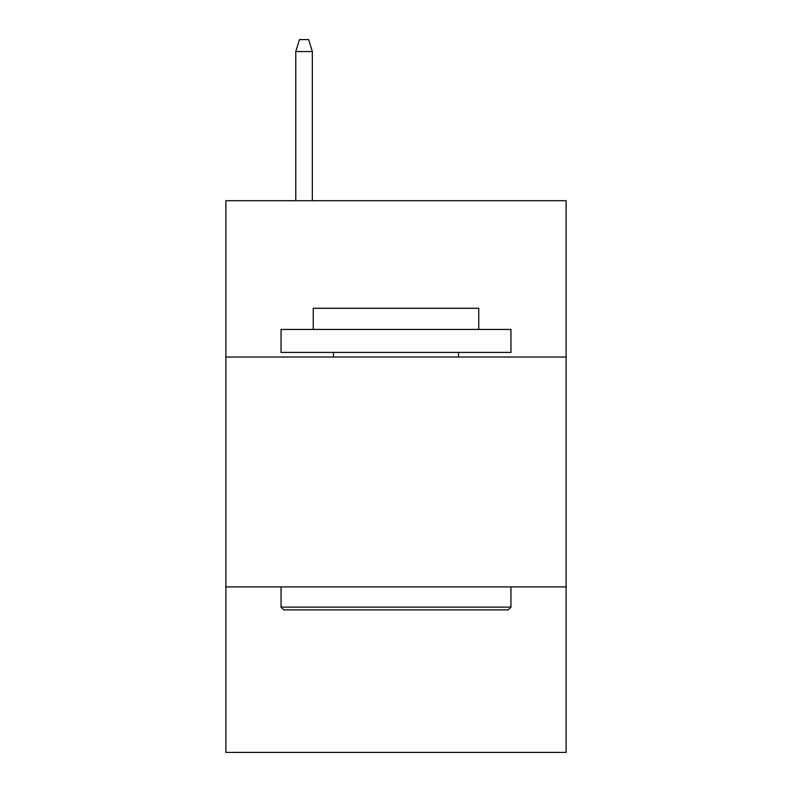<?xml version="1.0" encoding="UTF-8"?>
<svg xmlns="http://www.w3.org/2000/svg" width="792" height="792" viewBox="0 0 792 792"><rect width="100%" height="100%" fill="white"/><g stroke="black" fill="none" stroke-linecap="round" stroke-linejoin="round"><path stroke-width="1.19" d="M225.888 357.014L566.112 357.014L566.112 200.693L225.888 200.693L225.888 752.4L566.112 752.4L566.112 586.892L225.888 586.892M566.112 586.892L566.112 357.014M283.823 609.88L281.061 607.117L510.939 607.117L508.177 609.88L283.823 609.88M510.939 329.432L510.939 352.42L281.061 352.42L281.061 329.432L510.939 329.432M313.246 329.432L313.246 308.276L478.754 308.276L478.754 329.432M510.939 586.892L510.939 607.117M281.061 586.892L281.061 607.117M458.528 352.42L458.528 357.014M333.472 352.42L333.472 357.014M312.325 200.693L312.325 51.549L295.772 51.549L295.772 200.693M295.772 51.549L299.455 39.6L308.642 39.6L312.325 51.549"/></g></svg>
